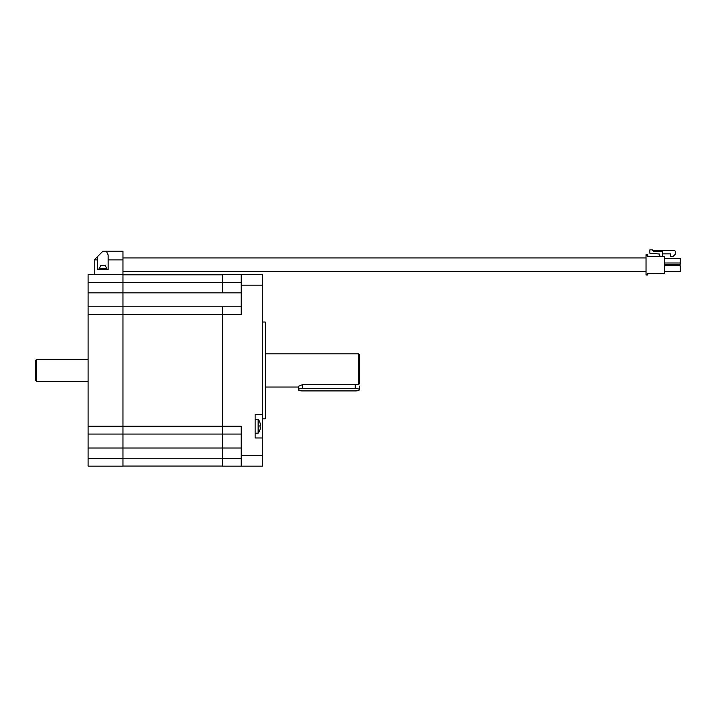 <?xml version="1.0" encoding="UTF-8"?>
<svg xmlns="http://www.w3.org/2000/svg" width="716" height="716" viewBox="0 0 716 716"><rect width="100%" height="100%" fill="white"/><g stroke="black" fill="none" stroke-linecap="round" stroke-linejoin="round"><path stroke-width="1.07" d="M88.104 458.303L88.104 466.152L122.973 466.152L122.973 434.066L122.973 448.019L88.104 448.019L88.104 458.303L122.973 458.303L122.973 448.019L222.354 448.019L222.354 466.152L262.459 466.152L262.459 455.689L241.185 455.689L241.185 466.152M88.104 434.066L122.973 434.066L122.973 274.711L88.104 274.711L88.104 448.019M88.104 292.844L122.973 292.844L122.973 306.797L88.104 306.797M262.459 418.833L265.242 418.833L265.242 322.03L262.459 322.03M241.185 282.56L222.354 282.56L222.354 292.844L222.354 274.711L262.459 274.711L262.459 455.689M241.185 306.797L222.354 306.797L222.354 426.226L241.185 426.226L241.185 455.689M262.459 437.986L255.129 437.986L255.129 414.457L262.459 414.457M241.185 274.711L241.185 314.637L88.104 314.637M88.104 426.226L222.354 426.226L222.354 448.019L222.354 434.066L241.185 434.066M302.51 390.918L355.252 390.918A4.144 1.19 180 0 0 359.396 389.728A4.144 1.19 180 0 0 355.252 388.528L302.51 388.528A4.144 1.19 180 0 0 298.375 389.728A4.144 1.19 180 0 0 302.51 390.918M241.185 292.844L122.973 292.844L122.973 282.56L88.104 282.56M241.185 458.303L222.354 458.303L222.354 448.019L241.185 448.019M222.354 306.797L122.973 306.797M122.973 434.066L222.354 434.066M122.973 466.062L222.354 466.062M122.973 274.801L222.354 274.801M298.375 389.728L298.375 386.336L302.51 384.644L358.519 384.644L358.519 353.82L359.396 354.697L359.396 383.776L358.519 384.644M88.104 359.36L36.668 359.36L36.668 381.503L88.104 381.503M36.668 359.36L35.8 360.229L35.8 380.635L36.668 381.503M359.396 386.166L359.396 389.728M255.129 433.198L258.136 433.198L258.136 419.245L255.129 419.245M259.953 422.717L259.953 422.717A11.304 11.304 0 0 1 260.436 424.928L259.953 425.456A11.089 9.603 90 0 1 259.953 426.987L260.436 427.515A11.304 11.304 0 0 1 259.953 429.725L259.98 429.734A11.331 11.331 0 0 1 258.136 433.198M259.953 425.456L260.436 425.456L259.953 425.456M260.436 426.987L259.953 426.987M102.486 265.511L100.5 265.779L99.005 269.485M106.845 269.485L106.845 268.607L99.005 268.607M122.973 259.89L108.152 259.89L108.152 255.102L106.389 251.173L122.973 251.173L122.973 274.711M108.152 259.89L108.152 269.485L97.698 269.485L97.698 259.89L94.208 259.89L94.208 274.711M94.208 259.89L102.925 251.173L106.389 251.173M97.698 256.409L97.698 259.89M106.845 268.607L105.35 265.752L103.364 265.287M647.774 254.735L647.774 256.48L664.681 256.48L664.681 273.646L647.774 273.217L647.774 274.953L646.029 274.953L646.029 254.735L647.774 254.735L646.029 254.735M659.892 255.952A0.519 0.519 0 0 1 659.364 256.48A0.519 0.519 0 0 0 659.892 255.952L659.57 254.037L649.86 253.187L649.86 249.848L652.482 249.848L653.35 251.593L662.506 251.593L662.506 255.952A0.519 0.519 0 0 0 663.025 256.48M664.681 263.014L680.2 263.014L680.2 264.32L664.681 264.32M664.681 258.395L680.2 258.395L680.2 263.014M664.681 265.717L680.2 265.717L680.2 271.641L664.681 271.641M652.482 250.376L674.445 250.376L675.671 251.593L675.671 253.858L673.049 256.48L670.436 256.48L670.668 253.858L662.506 253.858M647.774 273.217L664.681 273.646L647.774 273.646M262.459 285.174L241.185 285.174M355.252 384.644L355.252 388.528M302.51 388.528L302.51 384.644M122.973 458.213L222.354 458.213M122.973 282.65L222.354 282.65M646.029 255.254L647.774 255.254M647.774 274.434L646.029 274.434M265.242 387.034L298.375 387.034M265.242 353.82L358.519 353.82M259.98 422.709A11.331 11.331 0 0 0 258.136 419.245M122.973 271.534L646.029 271.534M122.973 257.93L646.029 257.93"/></g></svg>
